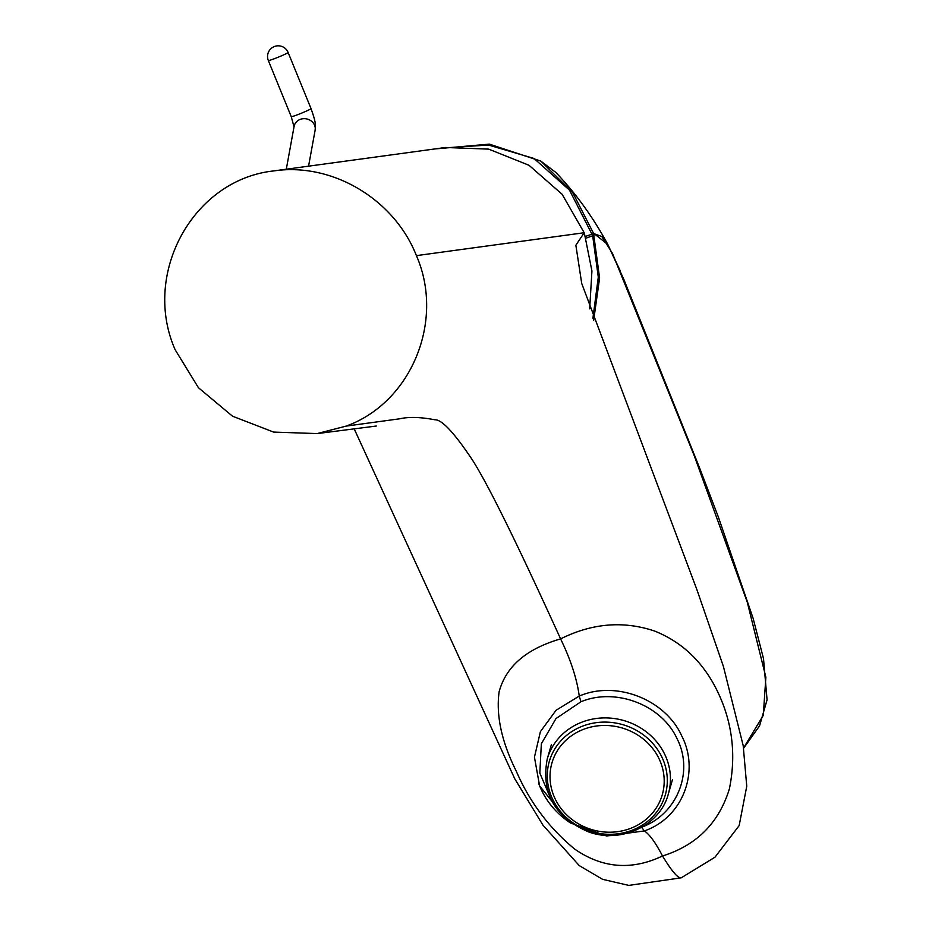 <?xml version="1.0" encoding="UTF-8"?>
<svg xmlns="http://www.w3.org/2000/svg" width="932" height="932" viewBox="0 0 932 932"><rect width="100%" height="100%" fill="white"/><g stroke="black" fill="none" stroke-linecap="round" stroke-linejoin="round"><path stroke-width="1.4" d="M658.982 758.601A57.423 53.031 16.1 0 1 601.839 831.728A57.423 53.031 16.1 0 1 560.516 746.171A57.423 53.031 16.1 0 1 658.982 758.601M743.573 747.965L763.285 715.333L765.871 677.226L747.324 602.328L694.503 456.412L612.51 253.469L601.839 236.542L593.544 233.513L599.602 278.062L593.649 320.433M592.915 318.313L598.297 277.107L592.647 235.575L569.51 190.163L534.024 158.475L488.461 145.019L440.58 148.165M592.123 233.373L593.544 233.513L592.193 233.629M434.871 148.945L489.428 144.157L540.84 161.131L572.609 192.388L593.404 233.093L607.815 244.452L620.188 270.734M585.284 236.472L593.567 233.652M585.913 238.208L593.929 235.295M644.373 830.925C683.634 817.213 699.909 770.682 681.676 735.814C665.634 699.862 616.541 679.999 579.25 696.064L556.078 710.266L540.397 731.643L534.444 757.168L539.605 785.897L568.077 821.348L570.372 822.921L606.569 836.004L644.385 830.925L641.542 827.243C677.156 814.3 694.095 771.999 677.11 738.808C661.767 704.965 615.749 687.234 580.939 701.761L555.996 718.549L541.352 743.759L539.826 773.082L551.534 800.506M644.396 830.913C649.674 834.548 655.709 842.901 662.512 855.984C696.612 845.312 718.91 822.933 729.395 788.856C736.257 755.141 732.47 723.034 718.036 692.534C703.963 662.908 682.841 642.416 654.707 631.081C623.508 620.572 592.135 623.17 560.598 638.886C570.745 659.844 576.955 678.904 579.25 696.064L580.939 701.761M273.752 170.929L445.508 147.489L488.671 149.12L529.038 165.302L562.101 194.252L584.189 232.732L416.418 255.636C394.201 199.087 331.99 162.145 273.752 170.929C193.32 179.48 141.501 273.449 175.158 349.756L198.434 387.712L232.522 416.208L273.647 432.087L317.218 433.578L346.145 426.099L399.933 418.759C408.892 416.709 420.565 417.058 434.964 419.796C441.71 419.447 453.931 432.448 471.627 458.789C489.719 486.469 523.772 558.023 560.598 638.886C526.475 648.788 505.983 666.415 499.121 691.777C495.906 715.345 501.637 741.837 516.293 771.23C529.714 802.137 549.216 828.105 574.799 849.168C602.55 868.333 631.779 870.605 662.512 855.984C671.751 871.175 677.983 878.457 681.222 877.827L714.972 857.207L739.158 825.589L746.753 786.282L743.2 745.658L723.43 666.52L696.798 589.35L581.719 283.456L575.86 245.233L584.189 232.744M346.145 426.099C411.292 402.636 444.972 320.946 416.418 255.636M681.222 877.827L628.797 885.4L602.608 879.33L579.273 865.618L542.96 825.146L514.79 778.837L354.043 428.557M589.676 308.865L591.937 270.991L584.364 233.163M668.337 793.982C660.206 825.554 621.003 843.926 588.442 831.857C554.691 817.189 540.956 792.911 547.224 759.032A63.027 58.215 16.1 0 1 602.445 717.955A63.027 58.215 16.1 0 1 664.714 754.291A63.027 58.215 16.1 0 1 668.337 793.982L672.496 779.583M661.813 756.935A60.359 55.745 16.1 0 1 601.746 833.814A60.359 55.745 16.1 0 1 558.303 743.876A60.359 55.745 16.1 0 1 661.813 756.935M308.562 166.176L315.121 130.247A10.683 9.635 -169.7 0 0 314.27 124.573A10.683 9.635 -169.7 0 0 303.156 118.714A10.683 9.635 -169.7 0 0 294.104 126.414L286.299 169.216M315.121 130.247C315.47 124.562 316.344 123.665 311.02 108.578A10.683 0.652 157.8 0 1 310.775 108.846A10.683 0.652 157.8 0 1 298.951 114.193A10.683 0.652 157.8 0 1 291.238 116.651L294.046 126.892M311.02 108.578L288.116 52.46A10.683 0.652 157.8 0 1 276.047 58.064A10.683 0.652 157.8 0 1 268.334 60.522L291.238 116.651M547.224 759.032L551.383 744.633M288.116 52.46A10.683 10.683 0 0 0 274.194 46.6A10.683 10.683 0 0 0 268.334 60.522M434.708 148.957L489.288 144.134L540.688 161.038M540.84 161.131L555.682 172.315C575.708 193.18 593.09 217.238 607.827 244.475L623.788 279.285L699.303 467.177L718.351 516.98L753.149 618.429L763.518 658.679L767.071 699.862L759.545 725.877L743.608 748.21M538.638 783.334C544.381 798.759 554.202 811.423 568.077 821.337M376.318 426.029L317.23 433.59"/></g></svg>
